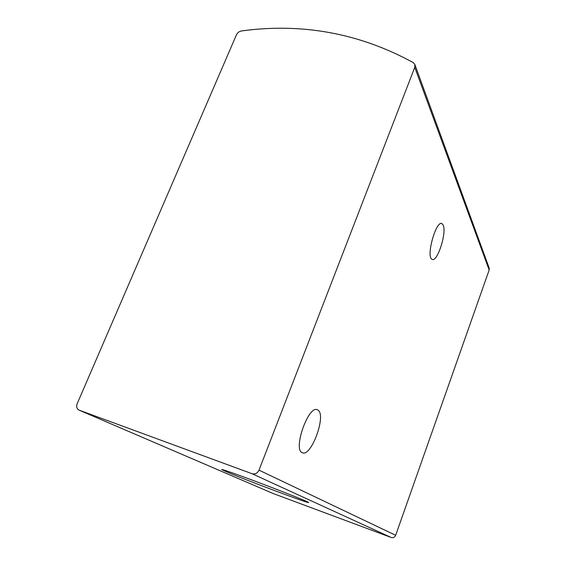 <?xml version="1.0" encoding="UTF-8"?>
<svg xmlns="http://www.w3.org/2000/svg" width="566" height="566" viewBox="0 0 566 566"><rect width="100%" height="100%" fill="white"/><g stroke="black" fill="none" stroke-linecap="round" stroke-linejoin="round"><path stroke-width="0.85" d="M241.144 30.988C301.947 22.661 359.283 33.175 413.152 62.529L414.85 64.524L414.758 67.354L259.016 470.155C257.459 473.296 255.132 474.485 252.033 473.714L78.999 410.102C76.771 408.786 76.155 406.678 77.153 403.77L236.652 34.377L238.463 32.12L241.144 30.988M414.85 64.524L489.18 268.029L489.166 269.996L395.669 535.287C394.743 537.29 393.25 538.018 391.198 537.488L273.045 493.474L78.999 410.102M225.537 471.372C242.835 478.992 313.812 505.558 308.336 502.332C306.659 501.165 285.115 492.519 261.669 483.654C238.201 474.775 220.117 468.429 221.879 469.631L225.537 471.372M443.164 225.105C447.02 232.506 437.185 262.886 432.063 259.306C425.646 257.134 436.223 219.431 442.06 223.726L443.164 225.105M318.071 410.194C326.504 415.366 311.272 457.13 302.442 452.75C292.481 450.189 308.47 404.598 317.42 409.819L318.071 410.194M391.198 537.488L252.033 473.714M395.669 535.287L259.016 470.155M273.045 493.474L79.254 410.208M489.166 269.996L414.758 67.354M317.038 409.685L317.42 409.819M441.296 223.542L442.06 223.726"/></g></svg>
